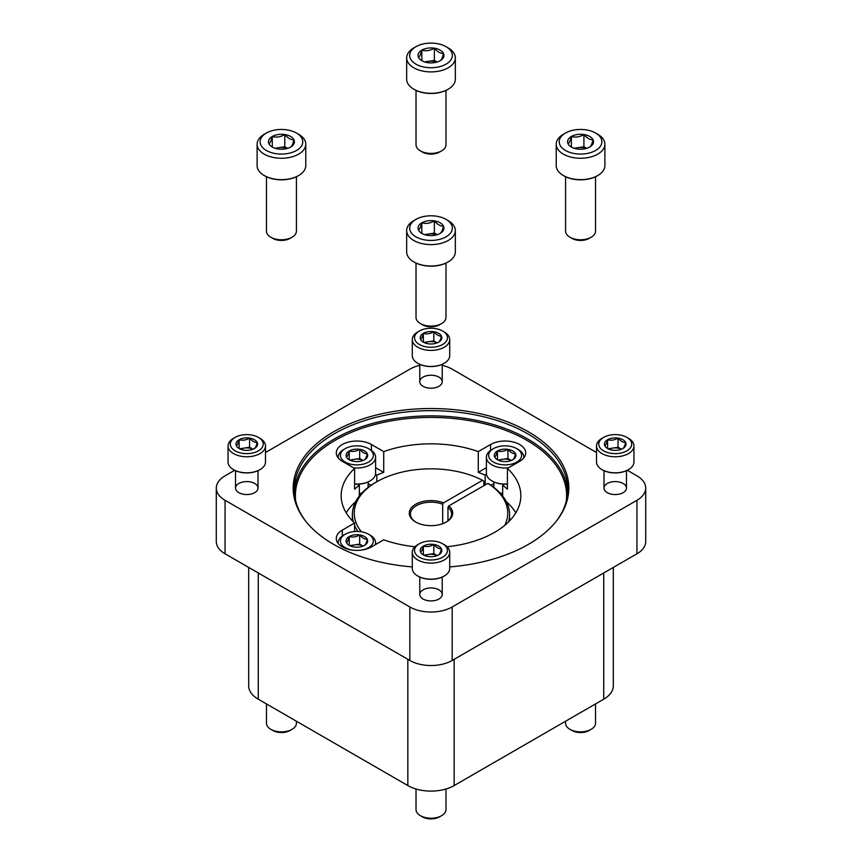 <?xml version="1.0" encoding="UTF-8"?>
<svg xmlns="http://www.w3.org/2000/svg" width="862" height="862" viewBox="0 0 862 862"><rect width="100%" height="100%" fill="white"/><g stroke="black" fill="none" stroke-linecap="round" stroke-linejoin="round"><path stroke-width="1.29" d="M613.313 567.433L613.313 685.829A32.756 18.91 180 0 1 603.723 699.201L454.166 785.551A32.756 18.91 180 0 1 407.834 785.551L258.277 699.201A32.756 18.91 180 0 1 248.687 685.829L248.687 567.433M359.335 493.484A11.228 6.487 0 0 0 361.986 492.935M500.014 492.935A11.228 6.487 0 0 0 502.665 493.484M515.81 512.825A89.842 51.871 0 0 0 506.328 501.673A89.842 51.871 180 0 1 515.81 512.825M355.672 501.673A89.842 51.871 0 0 0 346.19 512.825A89.842 51.871 180 0 1 355.672 501.673M595.534 703.931L595.534 723.218A14.977 8.642 180 0 1 591.149 729.338A14.977 8.642 180 0 1 569.965 729.338A14.977 8.642 180 0 1 565.58 723.218L565.58 721.225M591.149 729.338L589.112 730.502A12.1 6.982 180 0 1 572.002 730.502L569.965 729.338M445.977 788.999L445.977 809.569A14.977 8.642 180 0 1 441.592 815.678A14.977 8.642 180 0 1 420.408 815.678A14.977 8.642 180 0 1 416.023 809.569L416.023 788.999M441.592 815.678L439.555 816.853A12.1 6.982 180 0 1 422.445 816.853L420.408 815.678M296.42 721.225L296.42 723.218A14.977 8.642 180 0 1 292.035 729.338A14.977 8.642 180 0 1 270.851 729.338A14.977 8.642 180 0 1 266.466 723.218L266.466 703.931M292.035 729.338L289.998 730.502A12.1 6.982 180 0 1 272.888 730.502L270.851 729.338M568.036 143.706A12.973 7.489 180 0 1 571.387 136.476A12.973 7.489 180 0 1 583.919 134.537A12.973 7.489 180 0 1 593.088 139.827C591.978 144.062 590.858 146.475 589.727 147.057A12.973 7.489 180 0 1 577.206 148.997A12.973 7.489 180 0 1 571.387 147.057A12.973 7.489 180 0 1 568.036 143.706C569.135 143.157 570.256 140.754 571.387 136.476C575.525 137.683 579.706 137.036 583.919 134.537C586.957 138.135 590.017 139.903 593.088 139.827A12.973 7.489 180 0 1 589.727 147.057M563.349 134.278L565.472 133.05A21.334 12.316 180 0 1 595.642 133.05A21.334 12.316 180 0 1 595.642 150.473A21.334 12.316 180 0 1 565.472 150.473A21.334 12.316 180 0 1 565.472 133.05L563.349 134.278A24.33 14.051 180 0 0 556.227 144.213L556.227 165.612A24.33 14.051 180 0 0 563.349 175.536A24.33 14.051 180 0 0 597.765 175.536A24.33 14.051 180 0 0 604.887 165.612L604.887 144.213A24.33 14.051 180 0 1 580.557 158.263A24.33 14.051 180 0 1 556.227 144.213M595.642 133.05L597.765 134.278A24.33 14.051 180 0 1 604.887 144.213M597.495 175.697A23.586 13.62 180 0 1 597.237 175.848A23.586 13.62 180 0 1 563.877 175.848A23.586 13.62 180 0 1 563.619 175.697M595.534 176.742L595.534 231.113A14.977 8.642 180 0 1 591.149 237.233A14.977 8.642 180 0 1 569.965 237.233A14.977 8.642 180 0 1 565.58 231.113L565.58 176.742M591.149 237.233L589.112 238.408A12.1 6.982 180 0 1 572.002 238.408L569.965 237.233M574.728 148.447A11.228 6.487 180 0 1 577.648 147.725L574.146 148.275M586.688 148.361L583.919 146.755L577.648 147.725A11.228 6.487 180 0 1 586.397 148.447M583.919 146.755L583.919 134.537M571.387 146.949L571.387 136.476M418.479 230.046A12.973 7.489 180 0 1 421.83 222.816A12.973 7.489 180 0 1 434.351 220.877A12.973 7.489 180 0 1 443.521 226.178C442.421 230.413 441.301 232.815 440.17 233.408A12.973 7.489 180 0 1 427.649 235.348A12.973 7.489 180 0 1 421.83 233.408A12.973 7.489 180 0 1 418.479 230.046C419.578 229.507 420.699 227.094 421.83 222.816C425.968 224.023 430.149 223.377 434.351 220.877C437.4 224.486 440.46 226.253 443.521 226.178A12.973 7.489 180 0 1 440.17 233.408M413.792 220.629L415.915 219.401A21.334 12.316 180 0 1 446.085 219.401A21.334 12.316 180 0 1 446.085 236.824A21.334 12.316 180 0 1 415.915 236.824A21.334 12.316 180 0 1 415.915 219.401L413.792 220.618A24.33 14.051 180 0 1 413.792 220.618A24.33 14.051 180 0 0 406.67 230.553L406.67 251.952A24.33 14.051 180 0 0 413.792 261.886A24.33 14.051 180 0 0 448.208 261.886A24.33 14.051 180 0 0 455.33 251.952L455.33 230.553A24.33 14.051 180 0 1 431 244.603A24.33 14.051 180 0 1 406.67 230.553M446.085 219.401L448.208 220.629A24.33 14.051 180 0 1 455.33 230.553M447.938 262.037A23.586 13.62 180 0 1 447.68 262.188A23.586 13.62 180 0 1 414.32 262.188A23.586 13.62 180 0 1 414.062 262.037M445.977 263.082L445.977 317.464A14.977 8.642 180 0 1 441.592 323.573A14.977 8.642 180 0 1 420.408 323.573A14.977 8.642 180 0 1 416.023 317.464L416.023 263.082M441.592 323.573L439.555 324.748A12.1 6.982 180 0 1 422.445 324.748L420.408 323.573M425.16 234.798A11.228 6.487 180 0 1 428.091 234.076L424.589 234.615M437.131 234.712L434.351 233.106L428.091 234.076A11.228 6.487 180 0 1 436.84 234.798M434.351 233.106L434.351 220.877M421.83 233.29L421.83 222.816M418.479 57.355A12.973 7.489 180 0 1 421.83 50.125A12.973 7.489 180 0 1 434.351 48.186A12.973 7.489 180 0 1 443.521 53.476C442.421 57.722 441.301 60.124 440.17 60.717A12.973 7.489 180 0 1 427.649 62.646A12.973 7.489 180 0 1 421.83 60.717A12.973 7.489 180 0 1 418.479 57.355C419.578 56.817 420.699 54.403 421.83 50.125C425.968 51.332 430.149 50.686 434.351 48.186C437.4 51.795 440.46 53.552 443.521 53.476A12.973 7.489 180 0 1 440.17 60.717M413.792 47.927L415.915 46.71A21.334 12.316 180 0 1 446.085 46.71A21.334 12.316 180 0 1 446.085 64.133A21.334 12.316 180 0 1 415.915 64.133A21.334 12.316 180 0 1 415.915 46.71L413.792 47.927A24.33 14.051 180 0 0 406.67 57.862L406.67 79.261A24.33 14.051 180 0 0 413.792 89.195A24.33 14.051 180 0 0 448.208 89.195A24.33 14.051 180 0 0 455.33 79.261L455.33 57.862A24.33 14.051 180 0 1 431 71.912A24.33 14.051 180 0 1 406.67 57.862M446.085 46.71L448.208 47.927A24.33 14.051 180 0 1 455.33 57.862M447.938 89.346A23.586 13.62 180 0 1 447.68 89.497A23.586 13.62 180 0 1 414.32 89.497A23.586 13.62 180 0 1 414.062 89.346M445.977 90.391L445.977 144.773A14.977 8.642 180 0 1 441.592 150.882A14.977 8.642 180 0 1 420.408 150.882A14.977 8.642 180 0 1 416.023 144.773L416.023 90.391M441.592 150.882L439.555 152.057A12.1 6.982 180 0 1 422.445 152.057L420.408 150.882M425.16 62.107A11.228 6.487 180 0 1 428.091 61.385L424.589 61.924M437.131 62.021L434.351 60.415L428.091 61.385A11.228 6.487 180 0 1 436.84 62.107M434.351 60.415L434.351 48.186M421.83 60.599L421.83 50.125M268.912 143.706A12.973 7.489 180 0 1 272.273 136.476A12.973 7.489 180 0 1 284.794 134.537A12.973 7.489 180 0 1 293.964 139.827C292.864 144.062 291.744 146.475 290.613 147.057A12.973 7.489 180 0 1 278.081 148.997A12.973 7.489 180 0 1 272.273 147.057A12.973 7.489 180 0 1 268.912 143.706C270.021 143.157 271.142 140.754 272.273 136.476C276.411 137.683 280.581 137.036 284.794 134.537C287.843 138.135 290.903 139.903 293.964 139.827A12.973 7.489 180 0 1 290.613 147.057M264.235 134.278L266.358 133.05A21.334 12.316 180 0 1 296.528 133.05A21.334 12.316 180 0 1 296.528 150.473A21.334 12.316 180 0 1 266.358 150.473A21.334 12.316 180 0 1 266.358 133.05L264.235 134.278A24.33 14.051 180 0 0 257.113 144.213L257.113 165.612A24.33 14.051 180 0 0 264.235 175.536A24.33 14.051 180 0 0 298.651 175.536A24.33 14.051 180 0 0 305.773 165.612L305.773 144.213A24.33 14.051 180 0 1 281.443 158.263A24.33 14.051 180 0 1 257.113 144.213M296.528 133.05L298.651 134.278A24.33 14.051 180 0 1 305.773 144.213M298.381 175.697A23.586 13.62 180 0 1 298.123 175.848A23.586 13.62 180 0 1 264.763 175.848A23.586 13.62 180 0 1 264.505 175.697M296.42 176.742L296.42 231.113A14.977 8.642 180 0 1 292.035 237.233A14.977 8.642 180 0 1 270.851 237.233A14.977 8.642 180 0 1 266.466 231.113L266.466 176.742M292.035 237.233L289.998 238.408A12.1 6.982 180 0 1 272.888 238.408L270.851 237.233M275.603 148.447A11.228 6.487 180 0 1 278.534 147.725L275.021 148.275M287.574 148.361L284.794 146.755L278.534 147.725A11.228 6.487 180 0 1 287.272 148.447M284.794 146.755L284.794 134.537M272.273 146.949L272.273 136.476M414.956 546.756A89.842 51.871 180 0 1 383.719 539.817L371.447 546.907A20.591 11.885 0 0 1 349.002 549.482A20.591 11.885 0 0 1 336.299 538.502A20.591 11.885 0 0 1 342.322 530.098L354.605 523.008L354.605 531.531M354.605 523.008A89.842 51.871 180 0 1 341.158 495.715A89.842 51.871 180 0 1 354.605 468.422L354.605 489.207A89.842 51.871 0 0 1 359.335 485.209L359.335 496.006M354.605 468.422L342.322 461.332A20.591 11.885 0 0 1 336.299 452.927A20.591 11.885 0 0 1 349.002 441.937A20.591 11.885 0 0 1 371.447 444.523L383.719 451.602A89.842 51.871 180 0 1 478.281 451.602L490.553 444.523A20.591 11.885 0 0 1 512.998 441.937A20.591 11.885 0 0 1 525.701 452.927A20.591 11.885 0 0 1 519.678 461.332L507.395 468.422L507.395 489.207A89.842 51.871 0 0 0 502.665 485.209L502.665 496.006M507.395 468.422A89.842 51.871 180 0 1 520.842 495.715A89.842 51.871 180 0 1 447.044 546.756M493.883 483.55L490.909 485.274M371.091 485.274L368.117 483.55M383.719 451.602L383.719 472.387A89.842 51.871 0 0 0 376.813 475.124L376.813 481.761M478.281 451.602L478.281 472.387A89.842 51.871 0 0 1 485.187 475.124L485.187 484.907M504.442 484.185L502.665 485.209M486.394 467.7L478.281 472.387M485.187 475.124L486.502 474.369M234.69 470.286L225.057 475.846A29.944 17.294 0 0 0 216.287 488.075L216.287 541.562A29.944 17.294 0 0 0 225.057 553.792L409.827 660.464A29.944 17.294 0 0 0 452.173 660.464L636.943 553.792A29.944 17.294 0 0 0 645.713 541.562L645.713 488.075A29.944 17.294 0 0 0 636.943 475.846L627.31 470.286M216.287 488.075A29.944 17.294 0 0 0 225.057 500.294L409.827 606.967A29.944 17.294 0 0 0 452.173 606.967L636.943 500.294A29.944 17.294 0 0 0 645.713 488.075M596.515 452.507L452.173 369.173A29.944 17.294 0 0 0 442.228 365.369M419.772 365.369A29.944 17.294 0 0 0 409.827 369.173L265.485 452.507M423.059 599.025L423.059 599.025A11.228 6.487 180 0 1 423.059 589.856A11.228 6.487 180 0 1 438.941 589.856A11.228 6.487 180 0 1 438.941 599.025A11.228 6.487 180 0 1 423.059 599.025M238.828 492.655L238.828 492.655A11.228 6.487 180 0 1 238.828 483.485A11.228 6.487 180 0 1 254.71 483.485A11.228 6.487 180 0 1 254.71 492.655A11.228 6.487 180 0 1 238.828 492.655M607.29 492.655L607.29 492.655A11.228 6.487 180 0 1 607.29 483.485A11.228 6.487 180 0 1 623.172 483.485A11.228 6.487 180 0 1 623.172 492.655A11.228 6.487 180 0 1 607.29 492.655M423.059 386.295L423.059 386.295A11.228 6.487 180 0 1 423.059 377.125A11.228 6.487 180 0 1 438.941 377.125A11.228 6.487 180 0 1 438.941 386.295A11.228 6.487 180 0 1 423.059 386.295M412.284 566.905A137.812 79.563 180 0 1 333.551 544.331A137.812 79.563 180 0 1 305.191 520.551A137.812 79.563 180 0 1 431 408.513A137.812 79.563 180 0 1 556.809 520.551A137.812 79.563 180 0 1 449.716 566.905M305.698 521.187A136.735 78.938 180 0 1 294.265 489.605A136.735 78.938 180 0 1 431 410.657A136.735 78.938 180 0 1 567.735 489.605A136.735 78.938 180 0 1 556.302 521.187M383.719 472.387L375.606 467.7M359.335 485.209L357.558 484.185M375.498 474.369L376.813 475.124M236.328 445.729A10.807 6.239 180 0 1 239.13 439.706A10.807 6.239 180 0 1 249.56 438.09A10.807 6.239 180 0 1 257.199 442.508C256.283 446.042 255.346 448.046 254.409 448.531A10.807 6.239 180 0 1 243.968 450.147A10.807 6.239 180 0 1 239.13 448.531A10.807 6.239 180 0 1 236.328 445.729C237.255 445.277 238.181 443.273 239.13 439.706C242.578 440.708 246.058 440.17 249.56 438.09C252.103 441.096 254.656 442.572 257.199 442.508A10.807 6.239 180 0 1 254.409 448.531M233.527 438.316L235.121 437.4A16.475 9.514 180 0 1 258.417 437.4A16.475 9.514 180 0 1 258.417 450.848A16.475 9.514 180 0 1 235.121 450.848A16.475 9.514 180 0 1 235.121 437.4L233.527 438.316A18.716 10.807 180 0 0 228.053 445.956L228.053 462A18.716 10.807 180 0 0 233.527 469.639A18.716 10.807 180 0 0 260.001 469.639A18.716 10.807 180 0 0 265.485 462L265.485 445.956A18.716 10.807 180 0 1 246.769 456.763A18.716 10.807 180 0 1 228.053 445.956M258.417 437.4L260.001 438.316A18.716 10.807 180 0 1 265.485 445.956M259.796 469.758A18.156 10.484 180 0 1 259.602 469.865A18.156 10.484 180 0 1 233.925 469.865A18.156 10.484 180 0 1 233.731 469.758M240.584 449.231A9.363 5.398 180 0 1 244.345 448.068L239.636 448.8M244.345 448.068A9.363 5.398 180 0 1 252.954 449.231L249.56 447.259L244.345 448.068M249.56 447.259L249.56 438.09M239.13 448.434L239.13 439.706M420.559 552.1A10.807 6.239 180 0 1 423.361 546.077A10.807 6.239 180 0 1 433.801 544.461A10.807 6.239 180 0 1 441.441 548.868C440.514 552.402 439.577 554.417 438.639 554.902A10.807 6.239 180 0 1 428.198 556.507A10.807 6.239 180 0 1 423.361 554.902A10.807 6.239 180 0 1 420.559 552.1C421.486 551.648 422.423 549.633 423.361 546.077C426.819 547.079 430.3 546.54 433.801 544.461C436.334 547.467 438.887 548.932 441.441 548.868A10.807 6.239 180 0 1 438.639 554.902M417.768 544.676L419.352 543.76A16.475 9.514 180 0 1 442.648 543.76A16.475 9.514 180 0 1 442.648 557.208A16.475 9.514 180 0 1 419.352 557.208A16.475 9.514 180 0 1 419.352 543.76L417.768 544.676A18.716 10.807 180 0 0 412.284 552.316L412.284 568.37A18.716 10.807 180 0 0 417.768 576.01A18.716 10.807 180 0 0 444.232 576.01A18.716 10.807 180 0 0 449.716 568.37L449.716 552.316A18.716 10.807 180 0 1 431 563.123A18.716 10.807 180 0 1 412.284 552.316M442.648 543.76L444.232 544.676A18.716 10.807 180 0 1 449.716 552.316M444.038 576.118A18.156 10.484 180 0 1 443.833 576.236A18.156 10.484 180 0 1 418.167 576.236A18.156 10.484 180 0 1 417.962 576.118M424.815 555.602A9.363 5.398 180 0 1 428.576 554.438L423.867 555.16M428.576 554.438A9.363 5.398 180 0 1 437.185 555.602L433.801 553.63L428.576 554.438M433.801 553.63L433.801 544.461M423.361 554.805L423.361 546.077M604.801 445.729A10.807 6.239 180 0 1 607.591 439.706A10.807 6.239 180 0 1 618.032 438.09A10.807 6.239 180 0 1 625.672 442.508C624.745 446.042 623.819 448.046 622.87 448.531A10.807 6.239 180 0 1 612.44 450.147A10.807 6.239 180 0 1 607.591 448.531A10.807 6.239 180 0 1 604.801 445.729C605.717 445.277 606.654 443.273 607.591 439.706C611.05 440.708 614.531 440.17 618.032 438.09C620.575 441.096 623.118 442.572 625.672 442.508A10.807 6.239 180 0 1 622.87 448.531M601.999 438.316L603.583 437.4A16.475 9.514 180 0 1 626.879 437.4A16.475 9.514 180 0 1 626.879 450.848A16.475 9.514 180 0 1 603.583 450.848A16.475 9.514 180 0 1 603.583 437.4L601.999 438.316A18.716 10.807 180 0 0 596.515 445.956L596.515 462A18.716 10.807 180 0 0 601.999 469.639A18.716 10.807 180 0 0 628.473 469.639A18.716 10.807 180 0 0 633.947 462L633.947 445.956A18.716 10.807 180 0 1 615.231 456.763A18.716 10.807 180 0 1 596.515 445.956M626.879 437.4L628.473 438.316A18.716 10.807 180 0 1 633.947 445.956M628.269 469.758A18.156 10.484 180 0 1 628.075 469.865A18.156 10.484 180 0 1 602.398 469.865A18.156 10.484 180 0 1 602.204 469.758M609.046 449.231A9.363 5.398 180 0 1 612.807 448.068L608.098 448.8M621.437 449.231L618.032 447.259L612.807 448.068A9.363 5.398 180 0 1 621.416 449.231M618.032 447.259L618.032 438.09M607.591 448.434L607.591 439.706M420.559 339.369A10.807 6.239 180 0 1 423.361 333.346A10.807 6.239 180 0 1 433.801 331.73A10.807 6.239 180 0 1 441.441 336.137C440.514 339.671 439.577 341.686 438.639 342.16A10.807 6.239 180 0 1 428.198 343.776A10.807 6.239 180 0 1 423.361 342.16A10.807 6.239 180 0 1 420.559 339.369C421.486 338.917 422.423 336.902 423.361 333.346C426.819 334.348 430.3 333.809 433.801 331.73C436.334 334.725 438.887 336.202 441.441 336.137A10.807 6.239 180 0 1 438.639 342.16M417.768 331.945L419.352 331.03A16.475 9.514 180 0 1 442.648 331.03A16.475 9.514 180 0 1 442.648 344.477A16.475 9.514 180 0 1 419.352 344.477A16.475 9.514 180 0 1 419.352 331.03L417.768 331.945A18.716 10.807 180 0 0 412.284 339.585L412.284 355.629A18.716 10.807 180 0 0 417.768 363.279A18.716 10.807 180 0 0 444.232 363.279A18.716 10.807 180 0 0 449.716 355.629L449.716 339.585A18.716 10.807 180 0 1 431 350.392A18.716 10.807 180 0 1 412.284 339.585M442.648 331.03L444.232 331.945A18.716 10.807 180 0 1 449.716 339.585M444.038 363.387A18.156 10.484 180 0 1 443.833 363.505A18.156 10.484 180 0 1 418.167 363.505A18.156 10.484 180 0 1 417.962 363.387M424.815 342.871A9.363 5.398 180 0 1 428.576 341.708L423.867 342.429M428.576 341.708A9.363 5.398 180 0 1 437.185 342.871L433.801 340.899L428.576 341.708M433.801 340.899L433.801 331.73M423.361 342.074L423.361 333.346M494.68 456.979A10.807 6.239 180 0 1 497.471 450.955A10.807 6.239 180 0 1 507.912 449.339A10.807 6.239 180 0 1 515.551 453.757C514.625 457.291 513.698 459.295 512.761 459.78A10.807 6.239 180 0 1 502.32 461.396A10.807 6.239 180 0 1 497.471 459.78A10.807 6.239 180 0 1 494.68 456.979C495.607 456.526 496.534 454.522 497.471 450.955C500.93 451.957 504.41 451.419 507.912 449.339C510.455 452.345 512.998 453.821 515.551 453.757A10.807 6.239 180 0 1 512.761 459.78M491.879 449.565L493.473 448.639A16.475 9.514 180 0 1 516.769 448.639A16.475 9.514 180 0 1 516.769 462.097A16.475 9.514 180 0 1 493.473 462.097A16.475 9.514 180 0 1 493.473 448.639L491.879 449.565A18.716 10.807 180 0 0 486.394 457.205L486.394 473.249A18.716 10.807 180 0 0 491.879 480.888A18.716 10.807 180 0 0 507.395 483.97M516.769 448.639L518.353 449.565A18.716 10.807 180 0 1 523.837 457.205A18.716 10.807 180 0 1 523.794 457.927M508.397 467.84A18.716 10.807 180 0 1 486.394 457.205M507.395 484.11A18.156 10.484 180 0 1 492.277 481.115A18.156 10.484 180 0 1 492.083 481.007M498.926 460.48A9.363 5.398 180 0 1 502.697 459.317L497.988 460.049M502.697 459.317A9.363 5.398 180 0 1 511.306 460.48L507.912 458.509L502.697 459.317M507.912 458.509L507.912 449.339M497.471 459.683L497.471 450.955M346.449 456.979A10.807 6.239 180 0 1 349.239 450.955A10.807 6.239 180 0 1 359.68 449.339A10.807 6.239 180 0 1 367.32 453.757C366.393 457.291 365.466 459.295 364.529 459.78A10.807 6.239 180 0 1 354.088 461.396A10.807 6.239 180 0 1 349.239 459.78A10.807 6.239 180 0 1 346.449 456.979C347.375 456.526 348.302 454.522 349.239 450.955C352.698 451.957 356.178 451.419 359.68 449.339C362.223 452.345 364.766 453.821 367.32 453.757A10.807 6.239 180 0 1 364.529 459.78M343.647 449.565L345.231 448.639A16.475 9.514 180 0 1 368.527 448.639A16.475 9.514 180 0 1 368.527 462.097A16.475 9.514 180 0 1 345.231 462.097A16.475 9.514 180 0 1 345.231 448.639L343.647 449.565A18.716 10.807 180 0 0 338.163 457.205L338.163 457.873M368.527 448.639L370.121 449.565A18.716 10.807 180 0 1 375.606 457.205A18.716 10.807 180 0 1 353.603 467.84M338.206 457.927A18.716 10.807 180 0 1 338.163 457.205M375.606 457.205L375.606 473.249A18.716 10.807 180 0 1 370.121 480.888A18.716 10.807 180 0 1 354.605 483.97M369.917 481.007A18.156 10.484 180 0 1 369.723 481.115A18.156 10.484 180 0 1 354.605 484.11M350.694 460.48A9.363 5.398 180 0 1 354.465 459.317L349.746 460.049M354.465 459.317A9.363 5.398 180 0 1 363.074 460.48L359.68 458.509L354.465 459.317M359.68 458.509L359.68 449.339M349.239 459.683L349.239 450.955M346.449 542.564A10.807 6.239 180 0 1 349.239 536.541A10.807 6.239 180 0 1 359.68 534.925A10.807 6.239 180 0 1 367.32 539.332C366.393 542.866 365.466 544.881 364.529 545.366A10.807 6.239 180 0 1 354.088 546.971A10.807 6.239 180 0 1 349.239 545.366A10.807 6.239 180 0 1 346.449 542.564C347.375 542.112 348.302 540.097 349.239 536.541C352.698 537.543 356.178 537.004 359.68 534.925C362.223 537.931 364.766 539.396 367.32 539.332A10.807 6.239 180 0 1 364.529 545.366M352.58 550.128A16.475 9.514 180 0 1 345.231 534.224A16.475 9.514 180 0 1 368.527 534.224A16.475 9.514 180 0 1 361.189 550.128M343.647 535.14L345.231 534.224L343.647 535.14A18.716 10.807 180 0 0 338.163 542.78L338.163 543.459M368.527 534.224L370.121 535.14A18.716 10.807 180 0 1 375.606 542.78A18.716 10.807 180 0 1 375.315 544.676M338.206 543.513A18.716 10.807 180 0 1 338.163 542.78M350.694 546.066A9.363 5.398 180 0 1 354.465 544.903L349.746 545.624M354.465 544.903A9.363 5.398 180 0 1 363.074 546.066L359.68 544.094L354.465 544.903M359.68 544.094L359.68 534.925M349.239 545.269L349.239 536.541M361.404 531.811A76.74 44.307 180 0 1 376.737 481.804A76.74 44.307 180 0 1 482.548 480.317L483.873 481.082L483.873 485.662M445.945 522.232A20.591 11.885 180 0 0 451.591 514.054A20.591 11.885 180 0 0 447.96 507.319L448.768 505.929L487.849 483.377L489.174 484.132A78.614 45.384 180 0 1 509.614 514.668A78.614 45.384 180 0 1 508.623 521.822M357.967 531.466A78.614 45.384 180 0 1 354.605 525.367M353.377 521.822A78.614 45.384 180 0 1 352.386 514.668A78.614 45.384 180 0 1 375.412 482.569L376.737 481.804M487.849 483.377A76.74 44.307 180 0 1 504.787 525.303M376.209 544.159A76.74 44.307 180 0 1 375.606 543.793M482.548 480.317L443.477 502.88L442.669 504.259L442.669 523.708M448.768 505.929A21.712 12.531 180 0 1 446.354 521.995A21.712 12.531 180 0 1 415.646 521.995A21.712 12.531 180 0 1 414.374 505.067A21.712 12.531 180 0 1 443.477 502.88M416.055 522.232A20.591 11.885 180 0 1 410.409 514.054A20.591 11.885 180 0 1 421.421 503.537A20.591 11.885 180 0 1 442.669 504.259M447.96 507.319L447.96 520.788M454.166 659.311L454.166 785.551M407.834 659.311L407.834 785.551M258.277 572.971L258.277 699.201M603.723 572.971L603.723 699.201M295.698 500.994A135.603 78.291 180 0 1 431 417.423A135.603 78.291 180 0 1 566.302 500.994M409.827 606.967L409.827 660.464M225.057 500.294L225.057 553.792M452.173 606.967L452.173 660.464M636.943 500.294L636.943 553.792M294.341 492.202A136.735 78.938 180 0 1 431 415.861A136.735 78.938 180 0 1 567.659 492.202M371.447 444.523L371.447 450.406M490.553 444.523L490.553 450.406M342.322 530.098L342.322 535.992M235.531 470.695L235.531 488.075M257.997 470.695L257.997 488.075M419.772 577.066L419.772 594.435M442.228 577.066L442.228 594.435M604.003 470.695L604.003 488.075M626.469 470.695L626.469 488.075M419.772 364.324L419.772 381.704M442.228 364.324L442.228 381.704M523.837 457.205L523.837 457.873M493.883 481.944L493.883 487.159M368.117 481.944L368.117 487.159M375.606 542.78L375.606 544.515M352.386 514.668L352.386 520.82M509.614 514.668L509.614 520.82"/></g></svg>
